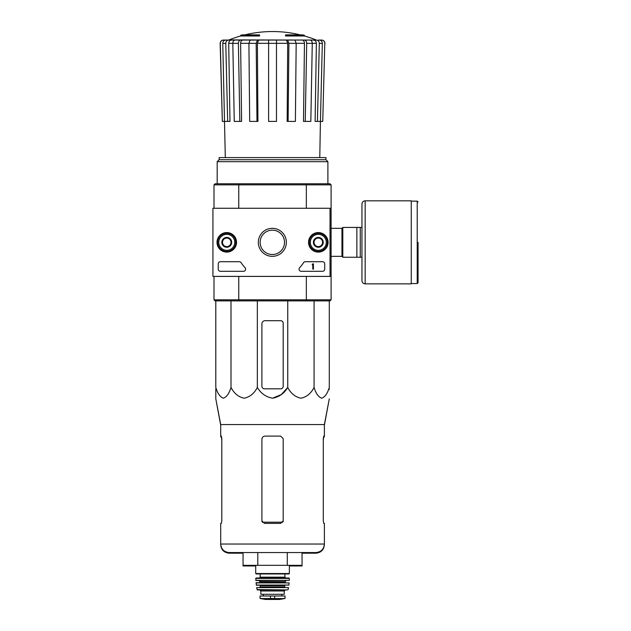 <?xml version="1.0" encoding="UTF-8"?>
<svg xmlns="http://www.w3.org/2000/svg" width="631" height="631" viewBox="0 0 631 631"><rect width="100%" height="100%" fill="white"/><g stroke="black" fill="none" stroke-linecap="round" stroke-linejoin="round"><path stroke-width="0.95" d="M330.029 208.269L330.029 276.402L212.931 276.402L212.931 208.269L331.094 208.269L331.094 276.402L330.029 276.402M217.001 242.336A9.765 9.765 0 0 1 231.648 233.88A9.765 9.765 0 0 1 231.648 250.799A9.765 9.765 0 0 1 217.001 242.336M308.551 242.336A9.765 9.765 0 0 1 323.206 233.88A9.765 9.765 0 0 1 323.206 250.799A9.765 9.765 0 0 1 308.551 242.336M258.324 242.336A14.008 14.008 0 0 1 279.336 230.205A14.008 14.008 0 0 1 279.336 254.467A14.008 14.008 0 0 1 258.324 242.336M322.583 261.715A2.13 2.13 0 0 1 324.705 263.845L324.705 269.161A2.13 2.13 0 0 1 322.583 271.291L301.176 271.291A2.13 2.13 0 0 1 299.615 267.718A37.261 37.261 0 0 0 303.55 262.677A2.13 2.13 0 0 1 305.333 261.715L322.583 261.715M239.33 261.715A2.13 2.13 0 0 1 241.113 262.677A37.261 37.261 0 0 0 245.049 267.718A2.13 2.13 0 0 1 243.487 271.291L220.377 271.291A2.13 2.13 0 0 1 218.247 269.161L218.247 263.845A2.13 2.13 0 0 1 220.377 261.715L239.33 261.715M217.182 242.336A9.583 9.583 0 0 1 231.561 234.038A9.583 9.583 0 0 1 231.561 250.633A9.583 9.583 0 0 1 217.182 242.336M308.74 242.336A9.583 9.583 0 0 1 323.111 234.038A9.583 9.583 0 0 1 323.111 250.633A9.583 9.583 0 0 1 308.74 242.336M260.146 242.336A12.186 12.186 0 0 1 278.421 231.782A12.186 12.186 0 0 1 278.421 252.889A12.186 12.186 0 0 1 260.146 242.336M312.787 263.845L313.426 263.845L313.426 269.161L312.787 269.161L312.787 264.673L312.148 264.697L312.787 263.845M314.064 239.883L318.324 237.422L322.583 239.883L322.583 244.796L318.324 247.257L314.064 244.796L314.064 239.883A4.914 4.914 0 0 1 322.583 239.883A4.914 4.914 0 0 1 318.324 247.257A4.914 4.914 0 0 1 314.064 239.883L314.064 244.796L318.324 247.257L322.583 244.796L322.583 239.883L320.453 238.652A4.259 4.259 0 0 1 320.453 246.027A4.259 4.259 0 0 1 314.064 242.336A4.259 4.259 0 0 1 316.194 238.652L314.064 239.883M318.324 250.326A7.982 7.982 0 0 1 311.406 238.344A7.982 7.982 0 0 1 325.233 238.344A7.982 7.982 0 0 1 318.324 250.326M318.324 251.383A9.047 9.047 0 0 1 310.484 237.816A9.047 9.047 0 0 1 326.156 237.816A9.047 9.047 0 0 1 318.324 251.383M316.194 238.652A4.259 4.259 0 0 1 320.453 238.652L318.324 237.422L316.194 238.652M222.506 239.883L226.766 237.422L231.025 239.883L231.025 244.796L226.766 247.257L222.506 244.796L222.506 239.883A4.914 4.914 0 0 1 231.025 239.883A4.914 4.914 0 0 1 226.766 247.257A4.914 4.914 0 0 1 222.506 239.883L222.506 244.796L226.766 247.257L231.025 244.796L231.025 239.883L228.895 238.652A4.259 4.259 0 0 1 228.895 246.027A4.259 4.259 0 0 1 222.506 242.336A4.259 4.259 0 0 1 224.636 238.652L222.506 239.883M226.766 250.326A7.982 7.982 0 0 1 219.856 238.344A7.982 7.982 0 0 1 233.683 238.344A7.982 7.982 0 0 1 226.766 250.326M226.766 251.383A9.047 9.047 0 0 1 218.933 237.816A9.047 9.047 0 0 1 234.606 237.816A9.047 9.047 0 0 1 226.766 251.383M224.636 238.652A4.259 4.259 0 0 1 228.895 238.652L226.766 237.422L224.636 238.652M240.608 35.991L259.554 35.991L259.554 35.352L240.608 35.352L240.608 35.991A117.106 117.106 0 0 0 229.077 39.911L237.319 40.068M259.554 35.352L259.554 34.879L242.312 34.879A117.106 117.106 0 0 0 240.608 35.352M304.481 35.352A117.106 117.106 0 0 0 302.777 34.879L285.535 34.879L285.535 35.991L304.481 35.991L304.481 35.352L285.535 35.352M229.077 39.911L316.801 40.068L223.5 40.068C221.513 40.266 220.448 41.362 220.298 43.342L220.148 43.342C220.298 41.362 221.363 40.266 223.342 40.068M251.351 40.068L235.079 40.068C233.675 40.266 232.926 41.354 232.815 43.342L234.259 121.404L239.835 121.404L238.384 43.342L232.815 43.342M296.176 43.342L288.903 43.342L288.115 121.404L295.395 121.404L296.176 43.342L294.953 40.068L250.136 40.068L248.914 43.342L249.695 121.404L256.975 121.404L256.186 43.342L248.914 43.342M312.274 43.342L306.705 43.342L305.254 121.404L310.823 121.404L312.274 43.342C312.164 41.362 311.414 40.266 310.01 40.068L293.738 40.068M316.801 40.068L307.762 40.068M318.418 40.068L321.589 40.068C323.569 40.266 324.642 41.362 324.791 43.342L322.741 121.404L320.43 121.404L322.323 43.342L319.31 43.342L317.417 121.404L315.114 121.404L316.376 43.318L312.274 43.318M232.815 43.318L228.714 43.318L229.976 121.404L222.341 121.404L220.298 43.342M222.341 121.404L220.148 43.342M324.791 43.342L322.741 121.404M319.365 40.068C321.195 40.266 322.181 41.362 322.323 43.342M319.31 43.342C319.168 41.354 318.182 40.266 316.352 40.068M313.418 40.068C315.232 40.258 316.218 41.346 316.376 43.318M319.783 157.6L320.414 121.404L317.417 121.404M306.705 43.342C306.595 41.354 305.838 40.266 304.442 40.068M302.194 40.068C303.582 40.258 304.339 41.346 304.457 43.318L296.176 43.318M305.254 121.404L303.495 121.404L304.457 43.318M288.903 43.342L287.673 40.068M286.458 40.068L287.689 43.318L276.481 43.318M288.115 121.404L287.16 121.404L287.689 43.318M276.481 40.068L276.481 43.342L268.609 43.342L268.609 121.404L276.481 121.404L276.481 43.342M268.609 43.342L268.609 40.068M257.416 40.068L256.186 43.342M256.975 121.404L257.929 121.404L257.401 43.318L258.631 40.068M240.648 40.068C239.252 40.266 238.494 41.362 238.384 43.342M239.835 121.404L241.594 121.404L240.624 43.318C240.75 41.346 241.499 40.258 242.896 40.068M228.737 40.068C226.908 40.266 225.922 41.362 225.78 43.342L222.767 43.342L225.306 157.6M222.767 43.342C222.909 41.354 223.895 40.266 225.724 40.068M227.673 121.404L225.78 43.342M228.714 43.318C228.872 41.346 229.858 40.258 231.672 40.068M331.094 276.402L331.094 299.828L330.029 300.892L306.043 300.892L306.335 299.828L238.755 299.828L238.755 276.402M330.029 300.892L331.094 299.828L306.335 299.828L306.335 276.402M331.094 184.851L331.094 208.269L331.094 184.851L330.029 183.787L331.094 184.851L306.335 184.851L306.335 208.269M330.029 183.787L306.043 183.787L306.335 184.851L238.755 184.851L238.755 208.269M306.043 300.892L215.061 300.892L213.996 299.828L213.996 276.402M215.061 300.892L213.996 299.828L238.755 299.828L239.046 300.892M306.043 183.787L239.046 183.787L238.755 184.851L213.996 184.851L213.996 208.269M239.046 183.787L215.061 183.787L213.996 184.851L215.061 183.787M325.943 159.722L219.146 159.722L219.146 157.6L325.943 157.6L325.943 159.722L327.899 161.686L217.182 161.686L217.182 183.787M219.146 159.722L217.182 161.686M283.193 386.267L283.193 323.246A2.556 2.556 0 0 0 280.637 320.69L265.091 320.69A3.194 3.194 0 0 0 261.897 323.884L261.897 386.267A2.556 2.556 0 0 0 264.452 388.822L280.637 388.822A2.556 2.556 0 0 0 283.193 386.267M215.802 300.892L215.802 387.426C217.569 393.421 220.101 397.009 223.406 398.208C226.71 397.002 229.242 393.413 231.009 387.426C234.069 393.421 238.455 397.009 244.173 398.208C249.9 397.002 254.285 393.413 257.338 387.426C260.879 393.421 265.951 397.017 272.553 398.208C279.154 397.009 284.218 393.413 287.752 387.426L287.752 300.892M257.338 387.426L257.338 300.892M231.009 387.426L231.009 300.892M329.287 300.892L329.287 387.426C327.521 393.413 324.989 397.002 321.684 398.208C318.387 397.009 315.847 393.421 314.08 387.426C311.028 393.413 306.642 397.002 300.916 398.208C295.198 397.009 290.812 393.421 287.752 387.426L281.3 394.588L272.545 398.208M314.08 387.426L314.08 300.892M215.802 388.822L215.802 398.847L220.7 424.576L220.7 436.731L221.331 436.731L221.804 439.286L221.236 436.092M255.721 565.968L243.045 565.968L243.045 565.329L302.044 565.329L302.044 552.559M257.795 565.329L257.795 552.559M243.045 565.329L243.045 552.559M287.294 565.329L287.294 552.559M220.7 424.576L324.389 424.576L324.389 436.092L323.75 436.092L323.285 438.648L323.285 520.835L323.75 523.391L324.389 523.391L324.389 544.04C323.884 549.215 321.045 552.054 315.871 552.559L229.219 552.559C224.044 552.054 221.205 549.215 220.7 544.04L220.7 544.679C221.205 549.853 224.044 552.693 229.219 553.198L243.045 553.198M283.193 439.286L283.193 520.835L283.193 438.648L280.637 436.092L265.091 436.092C263.159 436.273 262.094 437.338 261.897 439.286L261.897 520.835L264.452 523.391L280.637 523.391L283.193 520.835L283.193 521.474M221.804 520.835L221.331 523.391L221.804 520.835L221.804 438.648L221.331 436.092L220.7 436.092M302.044 553.198L315.871 553.198C321.045 552.693 323.884 549.853 324.389 544.679L324.389 544.04L220.7 544.04L220.7 523.391L221.331 523.391M324.389 436.092L324.389 436.731L323.75 436.731L323.285 439.286L323.853 436.092M361.965 227.436L342.807 227.436L342.807 257.243L361.965 257.243L361.965 280.661L361.965 204.01C362.155 202.07 363.219 201.005 365.16 200.816L365.16 283.855L411.262 283.855L411.262 200.816L365.16 200.816M356.862 227.436L356.862 257.243M360.269 227.436L360.269 257.243M418.069 242.336L418.069 282.688L418.069 242.336M260.295 598.535L265.462 599.442L279.628 599.442L284.786 598.535L283.477 598.535L285.054 598.22L285.054 595.995L260.035 595.995L260.035 598.22L261.613 598.535L260.035 598.22M284.786 598.535L261.613 598.535M284.258 590.987L284.258 594.292L260.832 594.292L260.832 590.987L259.767 589.922L285.322 589.922L284.258 590.987L260.832 590.987M255.721 565.329L255.721 573.532L256.147 573.958L288.935 573.958L289.361 573.532L255.721 573.532M260.193 577.152L284.896 577.152L284.896 573.958L260.193 573.958L260.193 577.152L259.341 578.004M255.729 578.43L289.361 578.43L288.935 578.004L256.154 578.004L255.729 578.43L255.989 580.552L289.313 580.354L255.776 580.354M286.174 580.552L285.109 581.616L259.98 581.616L258.915 580.552M259.98 581.616L259.554 582.681M255.949 582.918L289.14 582.918L256.162 582.681L256.407 585.237L288.895 585.055L256.194 585.055M285.109 585.237L284.684 585.663L260.406 585.663L259.98 585.237M260.406 585.663L259.98 587.366L285.109 587.366L284.684 586.94L260.406 586.94M256.604 587.619L288.485 587.619L256.604 587.619L257.416 589.922L287.673 589.922L256.998 589.591M324.389 425.215L329.287 398.847L324.389 424.576M329.287 389.461L329.287 388.822L329.287 389.461M221.804 439.925L221.236 436.731M323.853 436.731L323.285 439.925M261.897 439.925L261.897 521.474M289.361 565.968L302.044 565.968L302.044 565.329M268.609 43.318L257.401 43.318M248.906 43.318L240.624 43.318M282.798 522.192L262.291 522.192M331.094 228.327L341.955 228.327L341.955 256.344L342.807 257.196M411.262 201.139L417.217 201.139L417.217 283.54L418.069 282.688M274.619 598.819L274.619 595.995M270.47 598.819L270.47 595.995M285.109 581.616L285.109 582.255L259.98 582.255M300.277 34.879A117.106 117.106 0 0 0 244.812 34.879M316.005 39.911A117.106 117.106 0 0 0 304.481 35.991M327.899 161.686L327.899 183.787M324.941 43.342C324.791 41.362 323.727 40.266 321.747 40.068M331.094 256.344L341.955 256.344M341.955 228.327L342.807 227.475M417.217 201.139L418.069 201.991M411.262 283.54L417.217 283.54M365.16 283.855C363.219 283.666 362.155 282.601 361.965 280.661M289.361 565.329L289.361 573.532M284.896 577.152L285.748 578.004M289.361 578.43L289.313 580.354M285.109 582.255L285.535 582.681M289.14 582.918L288.895 585.055M284.684 585.663L284.684 586.94M288.485 587.619L288.091 589.591M281.828 595.995L281.828 594.292M263.261 595.995L263.261 594.292M265.517 599.45L279.572 599.45L265.517 599.45M220.7 425.215L215.802 398.847"/></g></svg>
